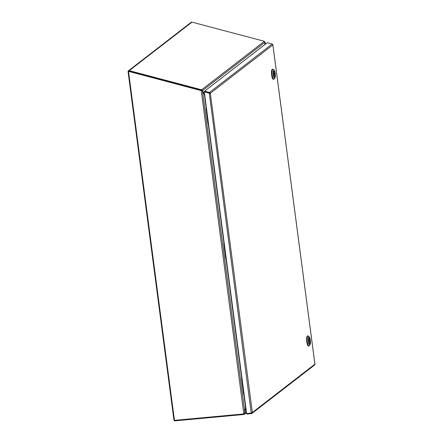 <?xml version="1.0" encoding="UTF-8"?>
<svg xmlns="http://www.w3.org/2000/svg" width="443" height="443" viewBox="0 0 443 443"><rect width="100%" height="100%" fill="white"/><g stroke="black" fill="none" stroke-linecap="round" stroke-linejoin="round"><path stroke-width="0.66" d="M244.099 394.231L243.606 394.276L241.551 378.671L242.044 378.627M242.022 378.46L241.551 378.671M209.694 93.323A0.332 0.316 -127.7 0 0 209.445 93.041L209.583 92.41A0.991 0.952 52.3 0 1 210.336 93.263L209.301 93.412L209.257 93.069L204.295 91.911L246.635 413.524L251.22 413.097L251.181 412.776L252.36 412.511A0.991 0.952 52.3 0 1 251.535 413.574L246.873 414.055L246.801 413.507M251.535 413.574L251.447 412.926A0.332 0.316 -127.7 0 0 251.713 412.704L251.342 412.76M209.367 93.096L204.428 91.79L204.566 91.164L209.506 92.465L209.445 93.041M251.458 413.629L251.22 413.097M204.295 91.911L209.257 93.069M272.179 44.09L267.256 42.705L204.566 91.164M272.86 44.848L272.871 44.926A0.991 0.952 -127.7 0 0 272.124 44.067L209.506 92.465M252.012 413.385L314.552 365.043A0.991 0.952 -127.7 0 0 314.901 364.174L314.895 364.096M210.336 93.263L252.36 412.511L314.901 364.174L272.871 44.926L210.336 93.263L209.151 93.528L209.102 93.185M251.181 412.776L209.301 93.412M272.894 69.186L272.362 69.235A5.056 1.246 84.7 0 0 271.67 75.16A5.056 1.246 84.7 0 0 273.292 79.303L273.824 79.253A5.056 1.246 -95.3 0 1 272.201 75.111A5.056 1.246 -95.3 0 1 272.894 69.186A5.056 1.246 -95.3 0 1 273.226 69.324L274.139 70.132A4.137 1.019 -95.3 0 1 275.192 73.405A4.137 1.019 -95.3 0 1 274.876 78.095A4.137 1.019 -95.3 0 1 273.298 74.867A4.137 1.019 -95.3 0 1 274.139 70.132M274.876 78.095L274.128 79.059A5.056 1.246 -95.3 0 1 273.824 79.253M274.904 73.632A2.874 0.709 84.7 0 0 273.979 71.279A2.874 0.709 84.7 0 0 273.591 74.645A2.874 0.709 84.7 0 0 274.51 76.999A2.874 0.709 84.7 0 0 274.904 73.632M274.372 76.96A2.874 0.709 84.7 0 0 274.638 73.654A2.874 0.709 84.7 0 0 273.852 71.34M273.602 74.751L274.671 73.926A2.868 0.709 84.7 0 0 274.599 73.388L273.541 74.203M274.671 73.926L273.564 74.424M308.007 335.91L307.475 335.96A5.056 1.246 84.7 0 0 306.789 341.885A5.056 1.246 84.7 0 0 308.406 346.027L308.937 345.977A5.056 1.246 -95.3 0 1 307.32 341.835A5.056 1.246 -95.3 0 1 308.007 335.91A5.056 1.246 -95.3 0 1 308.339 336.049L309.253 336.857A4.137 1.019 -95.3 0 1 310.305 340.13A4.137 1.019 -95.3 0 1 309.989 344.82A4.137 1.019 -95.3 0 1 308.417 341.592A4.137 1.019 -95.3 0 1 309.253 336.857M309.989 344.82L309.242 345.784A5.056 1.246 -95.3 0 1 308.937 345.977M310.017 340.357A2.874 0.709 84.7 0 0 309.098 338.003A2.874 0.709 84.7 0 0 308.705 341.37A2.874 0.709 84.7 0 0 309.624 343.724A2.874 0.709 84.7 0 0 310.017 340.357M309.485 343.685A2.874 0.709 84.7 0 0 309.751 340.379A2.874 0.709 84.7 0 0 308.97 338.064M308.721 341.475L309.784 340.65A2.868 0.709 84.7 0 0 309.712 340.113L308.655 340.927M309.784 340.65L308.677 341.143M226.301 259.089L225.814 259.133L223.759 243.528L224.247 243.484M224.23 243.318L223.759 243.528M208.509 123.94L208.022 123.99L205.967 108.385L206.455 108.336M206.438 108.175L205.967 108.385M200.862 89.597L200.723 90.228A1.728 0.388 -167.6 0 0 201.543 90.394L201.681 89.763A1.728 0.388 -167.6 0 1 200.862 89.597L129.234 70.658A0.991 0.952 52.3 0 0 128.071 71.688L173.922 419.964A0.991 0.952 52.3 0 0 175.007 420.85L243.567 414.51L244.06 414.454L243.977 413.817M264.344 41.332L201.681 89.763L202.545 90.533L264.98 42.273L264.344 41.332A1.728 0.388 -167.6 0 0 263.618 41.088L191.991 22.15A0.991 0.952 -127.7 0 0 191.177 22.311L128.42 70.814M200.723 90.228L129.096 71.284A0.332 0.316 -127.7 0 0 128.913 71.29M245.743 406.729L245.001 413.491L244.06 414.454L246.529 412.726M201.543 90.394L202.396 90.222M204.865 95.068L202.545 90.533L201.831 90.51M245.001 413.491L244.674 413.457M264.98 42.273L264.764 44.632M244.807 413.313L246.458 412.184M245.859 406.436L245.422 406.851M204.677 94.802L204.284 94.929M204.799 95.721A0.991 0.952 52.3 0 1 204.622 95.66L204.749 95.361M264.936 41.98L264.92 44.51M265.324 44.2L264.964 42.428M201.543 90.494L128.891 71.412L128.553 71.711L174.415 420.064L174.73 420.324L243.34 413.978A1.728 1.656 -127.7 0 0 243.8 413.867L201.233 90.544L201.82 90.793L128.741 71.417M245.627 405.849L244.913 413.075L243.8 413.867M244.913 413.075L202.429 90.749M202.484 90.804L204.821 95.926M243.495 413.956L243.567 414.51M129.234 70.658L191.991 22.15M245.45 406.486L243.838 394.253M241.767 378.527L226.046 259.111M223.975 243.384L208.254 123.968M206.183 108.242L204.5 95.428M272.899 44.887L314.929 364.129M265.102 42.24L265.357 44.178"/></g></svg>
